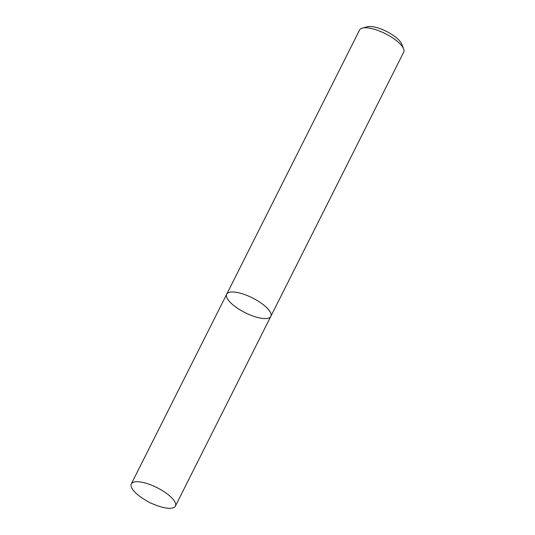<?xml version="1.0" encoding="UTF-8"?>
<svg xmlns="http://www.w3.org/2000/svg" width="535" height="535" viewBox="0 0 535 535"><rect width="100%" height="100%" fill="white"/><g stroke="black" fill="none" stroke-linecap="round" stroke-linejoin="round"><path stroke-width="0.8" d="M263.427 318.526A24.684 8.239 -153.3 0 0 270.817 316.372A24.684 8.239 -153.3 0 0 252.466 297.921A24.684 8.239 -153.3 0 0 226.713 294.19A24.684 8.239 -153.3 0 0 237.828 308.461A24.684 8.239 -153.3 0 0 263.427 318.526M226.713 294.19A24.684 8.239 -153.3 0 1 252.466 297.921A24.684 8.239 -153.3 0 1 270.817 316.372L403.711 52.142A24.684 8.239 -153.3 0 0 403.591 48.819A24.684 8.239 -153.3 0 0 385.361 33.692A24.684 8.239 -153.3 0 0 362.349 28.074A24.684 8.239 -153.3 0 0 359.607 29.96L131.289 483.921A24.684 8.239 -153.3 0 0 144.644 499.61L149.539 502.579L154.836 504.732A24.684 8.239 -153.3 0 0 168.003 508.25A24.684 8.239 -153.3 0 0 175.393 506.103A24.684 8.239 -153.3 0 0 157.043 487.652A24.684 8.239 -153.3 0 0 131.289 483.921M403.591 48.819L401.645 43.977A20.497 6.841 -153.3 0 0 386.504 31.418A20.497 6.841 -153.3 0 0 367.391 26.75L362.349 28.074M270.817 316.372L175.393 506.103"/></g></svg>
